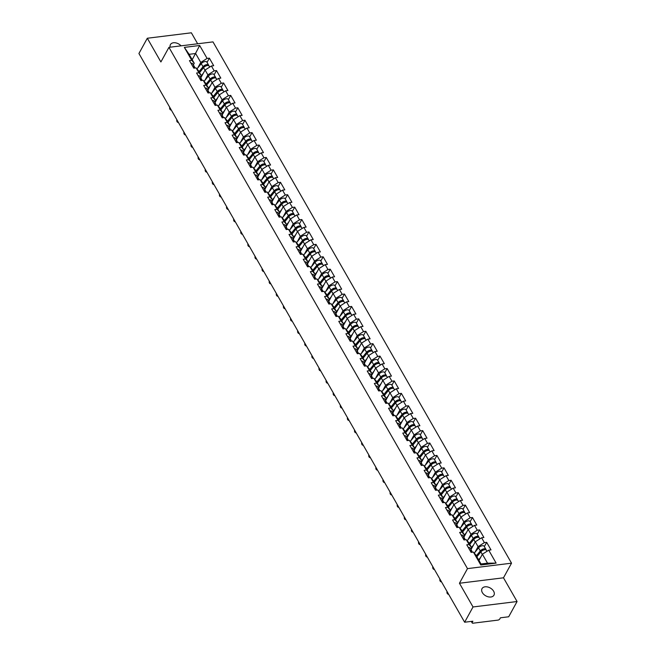 <?xml version="1.0" encoding="UTF-8"?>
<svg xmlns="http://www.w3.org/2000/svg" width="656" height="656" viewBox="0 0 656 656"><rect width="100%" height="100%" fill="white"/><g stroke="black" fill="none" stroke-linecap="round" stroke-linejoin="round"><path stroke-width="0.98" d="M493.624 591.212A6.806 4.518 -151.2 0 1 493.943 595.189A6.806 4.518 -151.2 0 1 488.384 596.853A6.806 4.518 -151.2 0 1 482.349 592.606A6.806 4.518 -151.2 0 1 482.021 588.629A6.806 4.518 -151.2 0 1 487.58 586.964A6.806 4.518 -151.2 0 1 493.624 591.212M197.653 43.788L191.363 32.8L147.313 38.245L138.924 53.505L464.637 622.224L473.025 606.964L517.076 601.519L503.488 577.805L511.532 563.176L212.987 41.886L168.945 47.339L467.482 568.621L511.532 563.176M517.076 601.519L508.687 616.779L500.446 617.796L499.831 618.911A1.591 0.804 150.2 0 1 497.937 620.117L473.009 623.2A1.591 0.804 150.2 0 1 472.197 622.946L471.311 621.396M192.216 59.721L199.678 45.494L184.352 47.388L191.757 60.319L189.461 60.606L193.799 68.167L196.087 67.88L198.571 70.823L201.359 75.678L200.465 77.293M199.678 45.494L207.083 58.425L209.371 58.146L207.034 62.402M200.785 77.851L205.09 70.012L211.412 65.985L213.7 65.707L209.371 58.146M211.412 65.985L214.192 70.84L216.488 70.561L214.143 74.817M207.895 90.266L212.208 82.435L218.522 78.4L220.818 78.121L216.488 70.561M218.522 78.4L221.302 83.255L223.598 82.976L221.252 87.232M215.012 102.68L219.317 94.849L225.631 90.815L227.927 90.536L223.598 82.976M225.631 90.815L228.411 95.669L230.707 95.391L228.362 99.646M222.122 115.095L226.427 107.264L232.749 103.238L235.037 102.951L230.707 95.391M232.749 103.238L235.529 108.092L237.816 107.805L235.479 112.061M229.231 127.51L233.536 119.679L239.858 115.653L242.146 115.366L237.816 107.805M239.858 115.653L242.638 120.507L244.926 120.22L242.589 124.476M236.34 139.925L240.645 132.094L246.968 128.068L249.255 127.781L244.926 120.22M246.968 128.068L249.747 132.922L252.035 132.635L249.698 136.891M243.45 152.34L247.755 144.509L254.077 140.482L256.365 140.195L252.035 132.635M254.077 140.482L256.857 145.337L259.145 145.05L256.808 149.306M250.559 164.754L254.864 156.923L261.186 152.897L263.474 152.61L259.145 145.05M261.186 152.897L263.966 157.752L266.254 157.465L263.917 161.72M257.669 177.169L261.974 169.338L268.296 165.312L270.584 165.025L266.254 157.465M268.296 165.312L271.076 170.166L273.363 169.879L271.026 174.135M264.778 189.584L269.091 181.753L275.405 177.727L277.701 177.44L273.363 169.879M275.405 177.727L278.185 182.581L280.481 182.294L278.136 186.558M271.887 201.999L276.201 194.168L282.515 190.142L284.811 189.863L280.481 182.294M282.515 190.142L285.294 194.996L287.59 194.717L285.245 198.973M279.005 214.414L283.31 206.583L289.624 202.556L291.92 202.278L287.59 194.717M289.624 202.556L292.412 207.411L294.7 207.132L292.355 211.388M286.114 226.828L290.419 218.997L296.742 214.971L299.029 214.692L294.7 207.132M296.742 214.971L299.521 219.826L301.809 219.547L299.472 223.803M293.224 239.251L297.529 231.412L303.851 227.386L306.139 227.107L301.809 219.547M303.851 227.386L306.631 232.24L308.919 231.962L306.582 236.217M300.333 251.666L304.638 243.827L310.96 239.801L313.248 239.522L308.919 231.962M310.96 239.801L313.74 244.655L316.028 244.376L313.691 248.632M307.443 264.081L311.748 256.25L318.07 252.216L320.358 251.937L316.028 244.376M318.07 252.216L320.85 257.07L323.137 256.791L320.8 261.047M314.552 276.496L318.857 268.665L325.179 264.63L327.467 264.352L323.137 256.791M325.179 264.63L327.959 269.493L330.247 269.206L327.91 273.462M321.661 288.911L325.966 281.08L332.289 277.053L334.576 276.766L330.247 269.206M332.289 277.053L335.068 281.908L337.364 281.621L335.019 285.877M328.771 301.325L333.084 293.494L339.398 289.468L341.694 289.181L337.364 281.621M339.398 289.468L342.178 294.323L344.474 294.036L342.129 298.291M335.888 313.74L340.193 305.909L346.507 301.883L348.803 301.596L344.474 294.036M346.507 301.883L349.287 306.737L351.583 306.45L349.238 310.706M342.998 326.155L347.303 318.324L353.625 314.298L355.913 314.011L351.583 306.45M353.625 314.298L356.405 319.152L358.693 318.865L356.356 323.121M350.107 338.57L354.412 330.739L360.734 326.713L363.022 326.426L358.693 318.865M360.734 326.713L363.514 331.567L365.802 331.28L363.465 335.536M357.217 350.985L361.522 343.154L367.844 339.127L370.132 338.84L365.802 331.28M367.844 339.127L370.624 343.982L372.911 343.695L370.574 347.951M364.326 363.399L368.631 355.568L374.953 351.542L377.241 351.255L372.911 343.695M374.953 351.542L377.733 356.397L380.021 356.118L377.684 360.374M371.435 375.814L375.74 367.983L382.063 363.957L384.35 363.678L380.021 356.118M382.063 363.957L384.842 368.811L387.13 368.533L384.793 372.788M378.545 388.229L382.85 380.398L389.172 376.372L391.46 376.093L387.13 368.533M389.172 376.372L391.952 381.226L394.24 380.947L391.903 385.203M385.654 400.652L389.967 392.813L396.281 388.787L398.577 388.508L394.24 380.947M396.281 388.787L399.061 393.641L401.357 393.362L399.012 397.618M392.764 413.067L397.077 405.228L403.391 401.201L405.687 400.923L401.357 393.362M403.391 401.201L406.171 406.056L408.467 405.777L406.121 410.033M399.881 425.482L404.186 417.651L410.5 413.616L412.796 413.337L408.467 405.777M410.5 413.616L413.288 418.471L415.576 418.192L413.231 422.448M406.991 437.896L411.296 430.065L417.618 426.031L419.906 425.752L415.576 418.192M417.618 426.031L420.398 430.885L422.685 430.607L420.348 434.862M414.1 450.311L418.405 442.48L424.727 438.454L427.015 438.167L422.685 430.607M424.727 438.454L427.507 443.308L429.795 443.021L427.458 447.277M421.209 462.726L425.514 454.895L431.837 450.869L434.124 450.582L429.795 443.021M431.837 450.869L434.616 455.723L436.904 455.436L434.567 459.692M428.319 475.141L432.624 467.31L438.946 463.284L441.234 462.997L436.904 455.436M438.946 463.284L441.726 468.138L444.014 467.851L441.677 472.107M435.428 487.556L439.733 479.725L446.055 475.698L448.343 475.411L444.014 467.851M446.055 475.698L448.835 480.553L451.123 480.266L448.786 484.522M442.538 499.97L446.843 492.139L453.165 488.113L455.453 487.826L451.123 480.266M453.165 488.113L455.945 492.968L458.241 492.681L455.895 496.936M449.647 512.385L453.96 504.554L460.274 500.528L462.57 500.241L458.241 492.681M460.274 500.528L463.054 505.382L465.35 505.095L463.005 509.351M456.765 524.8L461.07 516.969L467.384 512.943L469.68 512.656L465.35 505.095M467.384 512.943L470.163 517.797L472.459 517.51L470.114 521.766M463.874 537.215L468.179 529.384L474.501 525.358L476.789 525.071L472.459 517.51M474.501 525.358L477.281 530.212L479.569 529.933L477.232 534.189M470.983 549.63L475.288 541.799L481.611 537.772L483.898 537.494L479.569 529.933M481.611 537.772L484.39 542.627L486.678 542.348L484.341 546.604M478.978 560.437L482.398 554.213L488.72 550.187L491.008 549.908L486.678 542.348M488.72 550.187L496.125 563.119L480.799 565.013L473.386 552.081L475.879 555.025L481.004 563.98L487.523 563.168L482.398 554.213M196.087 67.88L198.866 72.734L196.579 73.021L200.908 80.581L203.196 80.303L205.976 85.157L203.688 85.436L208.018 92.996L210.305 92.717L213.085 97.572L210.797 97.851L215.127 105.411L217.415 105.132L220.195 109.987L217.907 110.265L222.236 117.826L224.524 117.547L227.304 122.401L225.016 122.68L229.346 130.241L231.634 129.962L234.422 134.816L232.126 135.095L236.455 142.655L238.751 142.377L241.531 147.231L239.235 147.51L243.565 155.078L245.861 154.791L248.64 159.646L246.344 159.933L250.674 167.493L252.97 167.206L255.75 172.061L253.462 172.348L257.792 179.908L260.079 179.621L262.859 184.475L260.571 184.762L264.901 192.323L267.189 192.036L269.969 196.89L267.681 197.177L272.01 204.738L274.298 204.451L277.078 209.305L274.79 209.592L279.12 217.152L281.408 216.865L284.187 221.72L281.9 222.007L286.229 229.567L288.517 229.28L291.297 234.135L289.009 234.422L293.339 241.982L295.635 241.695L298.414 246.558L296.118 246.836L300.448 254.397L302.744 254.118L305.524 258.972L303.228 259.251L307.557 266.812L309.853 266.533L312.633 271.387L310.337 271.666L314.675 279.226L316.963 278.948L319.743 283.802L317.455 284.081L321.784 291.641L324.072 291.362L326.852 296.217L324.564 296.496L328.894 304.056L331.182 303.777L333.961 308.632L331.674 308.91L336.003 316.471L338.291 316.192L341.071 321.046L338.783 321.333L343.113 328.894L345.4 328.607L348.18 333.461L345.892 333.748L350.222 341.309L352.51 341.022L355.298 345.876L353.002 346.163L357.331 353.723L359.627 353.436L362.407 358.291L360.111 358.578L364.441 366.138L366.737 365.851L369.517 370.706L367.221 370.993L371.55 378.553L373.846 378.266L376.626 383.12L374.338 383.407L378.668 390.968L380.956 390.681L383.735 395.535L381.448 395.822L385.777 403.383L388.065 403.096L390.845 407.95L388.557 408.237L392.887 415.797L395.174 415.519L397.954 420.373L395.666 420.652L399.996 428.212L402.284 427.933L405.064 432.788L402.776 433.067L407.105 440.627L409.393 440.348L412.173 445.203L409.885 445.481L414.215 453.042L416.511 452.763L419.291 457.617L416.995 457.896L421.324 465.457L423.62 465.178L426.4 470.032L424.104 470.311L428.434 477.871L430.73 477.593L433.509 482.447L431.222 482.726L435.551 490.286L437.839 490.007L440.619 494.862L438.331 495.149L442.661 502.709L444.948 502.422L447.728 507.277L445.44 507.564L449.77 515.124L452.058 514.837L454.838 519.691L452.55 519.978L456.879 527.539L459.167 527.252L461.947 532.106L459.659 532.393L463.989 539.954L466.277 539.667L469.056 544.521L466.769 544.808L471.098 552.368L473.386 552.081M204.787 80.491L207.878 74.874L205.09 70.012M207.878 74.874L214.192 70.84M198.866 72.734L201.359 75.678M211.896 92.906L214.988 87.289L212.208 82.435M203.196 80.303L205.689 83.238L208.469 88.093L207.575 89.708M214.988 87.289L221.302 83.255M205.976 85.157L208.469 88.093M219.006 105.321L222.097 99.704L219.317 94.849M210.305 92.717L212.798 95.653L215.578 100.507L214.692 102.123M222.097 99.704L228.411 95.669M213.085 97.572L215.578 100.507M226.115 117.736L229.206 112.119L226.427 107.264M217.415 105.132L219.908 108.068L222.687 112.922L221.802 114.538M229.206 112.119L235.529 108.092M220.195 109.987L222.687 112.922M233.224 130.15L236.316 124.533L233.536 119.679M224.524 117.547L227.017 120.483L229.797 125.337L228.911 126.952M236.316 124.533L242.638 120.507M227.304 122.401L229.797 125.337M240.334 142.565L243.425 136.948L240.645 132.094M231.634 129.962L234.126 132.897L236.906 137.752L236.021 139.367M243.425 136.948L249.747 132.922M234.422 134.816L236.906 137.752M247.443 154.98L250.535 149.363L247.755 144.509M238.751 142.377L241.236 145.312L244.016 150.167L243.13 151.782M250.535 149.363L256.857 145.337M241.531 147.231L244.016 150.167M254.553 167.395L257.644 161.778L254.864 156.923M245.861 154.791L248.345 157.727L251.125 162.581L250.239 164.197M257.644 161.778L263.966 157.752M248.64 159.646L251.125 162.581L253.159 160.023M261.67 179.818L264.753 174.193L261.974 169.338M252.97 167.206L255.455 170.142L258.234 174.996L257.349 176.612M264.753 174.193L271.076 170.166M255.75 172.061L258.234 174.996M268.78 192.233L271.871 186.607L269.091 181.753M260.079 179.621L262.572 182.557L265.352 187.411L264.458 189.026M271.871 186.607L278.185 182.581M262.859 184.475L265.352 187.411M275.889 204.647L278.98 199.022L276.201 194.168M267.189 192.036L269.682 194.98L272.461 199.834L271.576 201.441M278.98 199.022L285.294 194.996M269.969 196.89L272.461 199.834M282.998 217.062L286.09 211.437L283.31 206.583M274.298 204.451L276.791 207.394L279.571 212.249L278.685 213.856M286.09 211.437L292.412 207.411M277.078 209.305L279.571 212.249M290.108 229.477L293.199 223.852L290.419 218.997M281.408 216.865L283.9 219.809L286.68 224.664L285.795 226.271M293.199 223.852L299.521 219.826M284.187 221.72L286.68 224.664M297.217 241.892L300.309 236.267L297.529 231.412M288.517 229.28L291.01 232.224L293.79 237.078L292.904 238.694M300.309 236.267L306.631 232.24M291.297 234.135L293.79 237.078M304.327 254.307L307.418 248.69L304.638 243.827M295.635 241.695L298.119 244.639L300.899 249.493L300.013 251.109M307.418 248.69L313.74 244.655M298.414 246.558L300.899 249.493M311.436 266.721L314.527 261.104L311.748 256.25M302.744 254.118L305.229 257.054L308.008 261.908L307.123 263.523M314.527 261.104L320.85 257.07M305.524 258.972L308.008 261.908M318.554 279.136L321.637 273.519L318.857 268.665M309.853 266.533L312.338 269.468L315.118 274.323L314.232 275.938M321.637 273.519L327.959 269.493M312.633 271.387L315.118 274.323M325.663 291.551L328.754 285.934L325.966 281.08M316.963 278.948L319.447 281.883L322.235 286.738L321.342 288.353M328.754 285.934L335.068 281.908M319.743 283.802L322.235 286.738M332.772 303.966L335.864 298.349L333.084 293.494M324.072 291.362L326.565 294.298L329.345 299.152L328.451 300.768M335.864 298.349L342.178 294.323M326.852 296.217L329.345 299.152M339.882 316.381L342.973 310.764L340.193 305.909M331.182 303.777L333.674 306.713L336.454 311.567L335.569 313.183M342.973 310.764L349.287 306.737M333.961 308.632L336.454 311.567M346.991 328.795L350.083 323.178L347.303 318.324M338.291 316.192L340.784 319.128L343.564 323.982L342.678 325.597M350.083 323.178L356.405 319.152M341.071 321.046L343.564 323.982M354.101 341.21L357.192 335.593L354.412 330.739M345.4 328.607L347.893 331.542L350.673 336.397L349.787 338.012M357.192 335.593L363.514 331.567M348.18 333.461L350.673 336.397M361.21 353.633L364.301 348.008L361.522 343.154M352.51 341.022L355.003 343.957L357.782 348.812L356.897 350.427M364.301 348.008L370.624 343.982M355.298 345.876L357.782 348.812M368.319 366.048L371.411 360.423L368.631 355.568M359.627 353.436L362.112 356.372L364.892 361.235L364.006 362.842M371.411 360.423L377.733 356.397M362.407 358.291L364.892 361.235M375.429 378.463L378.52 372.838L375.74 367.983M366.737 365.851L369.221 368.795L372.001 373.649L371.116 375.257M378.52 372.838L384.842 368.811M369.517 370.706L372.001 373.649L374.035 371.083M382.546 390.878L385.63 385.252L382.85 380.398M373.846 378.266L376.331 381.21L379.111 386.064L378.225 387.671M385.63 385.252L391.952 381.226M376.626 383.12L379.111 386.064M389.656 403.292L392.747 397.667L389.967 392.813M380.956 390.681L383.448 393.625L386.228 398.479L385.334 400.094M392.747 397.667L399.061 393.641M383.735 395.535L386.228 398.479M396.765 415.707L399.857 410.082L397.077 405.228M388.065 403.096L390.558 406.039L393.338 410.894L392.452 412.509M399.857 410.082L406.171 406.056M390.845 407.95L393.338 410.894M403.875 428.122L406.966 422.505L404.186 417.651M395.174 415.519L397.667 418.454L400.447 423.309L399.561 424.924M406.966 422.505L413.288 418.471M397.954 420.373L400.447 423.309M410.984 440.537L414.075 434.92L411.296 430.065M402.284 427.933L404.777 430.869L407.556 435.723L406.671 437.339M414.075 434.92L420.398 430.885M405.064 432.788L407.556 435.723L409.59 433.165M418.093 452.952L421.185 447.335L418.405 442.48M409.393 440.348L411.886 443.284L414.666 448.138L413.78 449.754M421.185 447.335L427.507 443.308M412.173 445.203L414.666 448.138M425.203 465.366L428.294 459.749L425.514 454.895M416.511 452.763L418.995 455.699L421.775 460.553L420.89 462.168M428.294 459.749L434.616 455.723M419.291 457.617L421.775 460.553M432.312 477.781L435.404 472.164L432.624 467.31M423.62 465.178L426.105 468.113L428.885 472.968L427.999 474.583M435.404 472.164L441.726 468.138M426.4 470.032L428.885 472.968M439.43 490.196L442.513 484.579L439.733 479.725M430.73 477.593L433.214 480.528L435.994 485.383L435.108 486.998M442.513 484.579L448.835 480.553M433.509 482.447L435.994 485.383M446.539 502.611L449.631 496.994L446.843 492.139M437.839 490.007L440.324 492.943L443.112 497.797L442.218 499.413M449.631 496.994L455.945 492.968M440.619 494.862L443.112 497.797M453.649 515.034L456.74 509.409L453.96 504.554M444.948 502.422L447.441 505.358L450.221 510.212L449.327 511.828M456.74 509.409L463.054 505.382M447.728 507.277L450.221 510.212M460.758 527.449L463.849 521.823L461.07 516.969M452.058 514.837L454.551 517.773L457.33 522.627L456.445 524.242M463.849 521.823L470.163 517.797M454.838 519.691L457.33 522.627M467.867 539.863L470.959 534.238L468.179 529.384M459.167 527.252L461.66 530.187L464.44 535.05L463.554 536.657M470.959 534.238L477.281 530.212M461.947 532.106L464.44 535.05M474.977 552.278L478.068 546.653L475.288 541.799M466.277 539.667L468.769 542.61L471.549 547.465L470.664 549.072M478.068 546.653L484.39 542.627M469.056 544.521L471.549 547.465M471.705 621.347L472.263 622.323L472.878 621.207L464.637 622.224M472.263 622.323A1.591 0.804 150.2 0 0 472.197 622.946M487.523 563.168L496.125 563.119M480.799 565.013L481.004 563.98M147.313 38.245L160.9 61.959L168.945 47.339M503.488 577.805L459.446 583.25L473.025 606.964M459.446 583.25L467.482 568.621M197.677 68.076L200.761 62.451L195.636 53.505L189.117 54.309L194.242 63.263L193.356 64.878M200.761 62.451L207.083 58.425M191.757 60.319L194.242 63.263M184.352 47.388L189.117 54.309M170.191 47.183A6.806 4.518 -151.2 0 1 170.437 44.583A6.806 4.518 -151.2 0 1 181.064 45.838M447.031 591.482A2.394 1.861 -73.1 0 0 448.146 594.205A2.394 1.861 -73.1 0 0 448.63 594.262M470.598 551.491A3.51 1.771 -29.8 0 1 472.361 552.049L472.451 552.196M470.049 550.532A3.51 1.771 -29.8 0 1 471.82 551.089A3.51 1.771 -29.8 0 1 471.943 551.655M468.294 547.473A3.51 1.771 -29.8 0 1 470.065 548.031L471.82 551.089M480.709 551.745L480.159 552.754M486.039 549.908A3.51 1.771 150.2 0 0 485.916 549.351A3.51 1.771 150.2 0 0 483.423 548.941A3.51 1.771 150.2 0 0 480.315 550.925L476.338 555.829M485.916 549.351L484.161 546.284A3.51 1.771 150.2 0 0 481.668 545.874A3.51 1.771 150.2 0 0 478.56 547.858L474.28 553.131M476.773 556.591L481.324 550.991A2.124 1.074 -29.8 0 1 484.431 549.785M487.014 551.278L486.457 550.302A3.51 1.771 150.2 0 0 483.972 549.892A3.51 1.771 150.2 0 0 480.864 551.885L476.887 556.78M480.692 557.313L478.642 559.847M439.922 579.068A2.394 1.861 -73.1 0 0 441.037 581.79A2.394 1.861 -73.1 0 0 441.513 581.847M463.489 539.076A3.51 1.771 -29.8 0 1 465.252 539.634L465.342 539.781M462.939 538.117A3.51 1.771 -29.8 0 1 464.71 538.674A3.51 1.771 -29.8 0 1 464.833 539.24M461.184 535.058A3.51 1.771 -29.8 0 1 462.956 535.616L464.71 538.674M432.812 566.653A2.394 1.861 -73.1 0 0 433.928 569.375A2.394 1.861 -73.1 0 0 434.403 569.433M456.379 526.661A3.51 1.771 -29.8 0 1 458.142 527.219L458.232 527.367M455.83 525.702A3.51 1.771 -29.8 0 1 457.593 526.26A3.51 1.771 -29.8 0 1 457.716 526.825M454.075 522.643A3.51 1.771 -29.8 0 1 455.838 523.193L457.593 526.26M425.703 554.238A2.394 1.861 -73.1 0 0 426.818 556.96A2.394 1.861 -73.1 0 0 427.294 557.018M449.262 514.247A3.51 1.771 -29.8 0 1 451.033 514.796L451.123 514.952M448.72 513.287A3.51 1.771 -29.8 0 1 450.483 513.845A3.51 1.771 -29.8 0 1 450.606 514.411M446.966 510.22A3.51 1.771 -29.8 0 1 448.729 510.778L450.483 513.845M418.594 541.815A2.394 1.861 -73.1 0 0 419.709 544.537A2.394 1.861 -73.1 0 0 420.184 544.603M442.152 501.832A3.51 1.771 -29.8 0 1 443.923 502.381L444.014 502.537M441.611 500.872A3.51 1.771 -29.8 0 1 443.374 501.43A3.51 1.771 -29.8 0 1 443.497 501.996M439.856 497.806A3.51 1.771 -29.8 0 1 441.619 498.363L443.374 501.43M411.476 529.4A2.394 1.861 -73.1 0 0 412.599 532.123A2.394 1.861 -73.1 0 0 413.075 532.188M435.043 489.409A3.51 1.771 -29.8 0 1 436.814 489.966L436.896 490.122M434.502 488.458A3.51 1.771 -29.8 0 1 436.265 489.015A3.51 1.771 -29.8 0 1 436.388 489.581M432.747 485.391A3.51 1.771 -29.8 0 1 434.51 485.948L436.265 489.015M473.599 539.33L473.042 540.339M478.921 537.494A3.51 1.771 150.2 0 0 478.798 536.936A3.51 1.771 150.2 0 0 476.313 536.526A3.51 1.771 150.2 0 0 473.206 538.51L469.229 543.406M478.798 536.936L477.043 533.869A3.51 1.771 150.2 0 0 474.559 533.459A3.51 1.771 150.2 0 0 471.451 535.444L467.17 540.716M469.663 544.177L474.214 538.576A2.124 1.074 -29.8 0 1 477.322 537.371M479.905 538.855L479.347 537.887A3.51 1.771 150.2 0 0 476.863 537.477A3.51 1.771 150.2 0 0 473.755 539.462L469.778 544.365M473.583 544.898L471.533 547.432M470.901 549.498L471.369 548.933M466.49 526.916L465.932 527.924M471.812 525.079A3.51 1.771 150.2 0 0 471.689 524.521A3.51 1.771 150.2 0 0 469.204 524.111A3.51 1.771 150.2 0 0 466.096 526.096L462.119 530.991M471.689 524.521L469.934 521.454A3.51 1.771 150.2 0 0 467.449 521.044A3.51 1.771 150.2 0 0 464.341 523.029L460.061 528.301M462.554 531.754L467.105 526.161A2.124 1.074 -29.8 0 1 470.213 524.956M472.796 526.44L472.238 525.472A3.51 1.771 150.2 0 0 469.753 525.062A3.51 1.771 150.2 0 0 466.646 527.047L462.669 531.95M466.473 532.483L464.423 535.017M463.792 537.084L464.259 536.518M459.38 514.501L458.823 515.509M464.702 512.664A3.51 1.771 150.2 0 0 464.579 512.098A3.51 1.771 150.2 0 0 462.095 511.688A3.51 1.771 150.2 0 0 458.987 513.681L455.01 518.576M464.579 512.098L462.824 509.04A3.51 1.771 150.2 0 0 460.34 508.63A3.51 1.771 150.2 0 0 457.232 510.614L452.952 515.887M455.444 519.339L459.987 513.746A2.124 1.074 -29.8 0 1 463.103 512.541M465.686 514.025L465.129 513.058A3.51 1.771 150.2 0 0 462.644 512.648A3.51 1.771 150.2 0 0 459.536 514.632L455.551 519.536M459.364 520.069L457.306 522.594M456.683 524.669L457.15 524.103M452.271 502.078L451.713 503.095M457.593 500.249A3.51 1.771 150.2 0 0 457.47 499.683A3.51 1.771 150.2 0 0 454.985 499.273A3.51 1.771 150.2 0 0 451.877 501.266L447.9 506.161M457.47 499.683L455.715 496.625A3.51 1.771 150.2 0 0 453.23 496.215A3.51 1.771 150.2 0 0 450.123 498.199L445.842 503.472M448.335 506.924L452.878 501.332A2.124 1.074 -29.8 0 1 455.994 500.126M458.577 501.61L458.019 500.643A3.51 1.771 150.2 0 0 455.535 500.233A3.51 1.771 150.2 0 0 452.427 502.217L448.442 507.121M452.255 507.654L450.196 510.179M449.573 512.254L450.041 511.68M445.162 489.663L444.604 490.68M450.483 487.834A3.51 1.771 150.2 0 0 450.36 487.269A3.51 1.771 150.2 0 0 447.876 486.859A3.51 1.771 150.2 0 0 444.768 488.851L440.791 493.747M450.36 487.269L448.606 484.21A3.51 1.771 150.2 0 0 446.121 483.8A3.51 1.771 150.2 0 0 443.013 485.784L438.725 491.057M441.226 494.509L445.768 488.917A2.124 1.074 -29.8 0 1 448.876 487.711M451.459 489.196L450.91 488.228A3.51 1.771 150.2 0 0 448.425 487.818A3.51 1.771 150.2 0 0 445.317 489.802L441.332 494.706M445.145 495.239L443.087 497.765M442.464 499.839L442.923 499.265M404.367 516.985A2.394 1.861 -73.1 0 0 405.482 519.708A2.394 1.861 -73.1 0 0 405.966 519.773M427.933 476.994A3.51 1.771 -29.8 0 1 429.705 477.552L429.787 477.707M427.384 476.043A3.51 1.771 -29.8 0 1 429.155 476.6A3.51 1.771 -29.8 0 1 429.278 477.166M425.629 472.976A3.51 1.771 -29.8 0 1 427.4 473.534L429.155 476.6M438.052 477.248L437.495 478.265M443.374 475.42A3.51 1.771 150.2 0 0 443.251 474.854A3.51 1.771 150.2 0 0 440.766 474.444A3.51 1.771 150.2 0 0 437.659 476.436L433.673 481.332M443.251 474.854L441.496 471.795A3.51 1.771 150.2 0 0 439.012 471.385A3.51 1.771 150.2 0 0 435.904 473.37L431.615 478.642M434.116 482.094L438.659 476.502A2.124 1.074 -29.8 0 1 441.767 475.297M444.35 476.781L443.8 475.813A3.51 1.771 150.2 0 0 441.308 475.403A3.51 1.771 150.2 0 0 438.2 477.388L434.223 482.291M438.028 482.824L435.978 485.35M435.354 487.424L435.814 486.85M397.257 504.571A2.394 1.861 -73.1 0 0 398.372 507.293A2.394 1.861 -73.1 0 0 398.856 507.359M420.824 464.579A3.51 1.771 -29.8 0 1 422.595 465.137L422.677 465.293M420.275 463.628A3.51 1.771 -29.8 0 1 422.046 464.186A3.51 1.771 -29.8 0 1 422.169 464.743M418.52 460.561A3.51 1.771 -29.8 0 1 420.291 461.119L422.046 464.186M430.943 464.833L430.385 465.85M436.265 463.005A3.51 1.771 150.2 0 0 436.142 462.439A3.51 1.771 150.2 0 0 433.657 462.029A3.51 1.771 150.2 0 0 430.549 464.022L426.564 468.917M436.142 462.439L434.387 459.38A3.51 1.771 150.2 0 0 431.902 458.97A3.51 1.771 150.2 0 0 428.794 460.955L424.506 466.227M427.007 469.68L431.55 464.087A2.124 1.074 -29.8 0 1 434.657 462.882M437.24 464.366L436.683 463.398A3.51 1.771 150.2 0 0 434.198 462.988A3.51 1.771 150.2 0 0 431.09 464.973L427.113 469.868M430.918 470.409L428.868 472.935M428.245 475.01L428.704 474.436M390.148 492.156A2.394 1.861 -73.1 0 0 391.263 494.878A2.394 1.861 -73.1 0 0 391.747 494.944M413.715 452.164A3.51 1.771 -29.8 0 1 415.478 452.722L415.568 452.878M413.165 451.213A3.51 1.771 -29.8 0 1 414.936 451.771A3.51 1.771 -29.8 0 1 415.059 452.328M411.41 448.146A3.51 1.771 -29.8 0 1 413.182 448.704L414.936 451.771M423.825 452.419L423.276 453.435M429.155 450.59A3.51 1.771 150.2 0 0 429.032 450.024A3.51 1.771 150.2 0 0 426.539 449.614A3.51 1.771 150.2 0 0 423.432 451.599L419.455 456.502M429.032 450.024L427.277 446.957A3.51 1.771 150.2 0 0 424.785 446.547A3.51 1.771 150.2 0 0 421.677 448.54L417.396 453.813M419.897 457.265L424.44 451.664A2.124 1.074 -29.8 0 1 427.548 450.467M430.131 451.951L429.573 450.984A3.51 1.771 150.2 0 0 427.089 450.574A3.51 1.771 150.2 0 0 423.981 452.558L420.004 457.453M423.809 457.995L421.759 460.52M421.136 462.595L421.595 462.021M383.038 479.741A2.394 1.861 -73.1 0 0 384.154 482.463A2.394 1.861 -73.1 0 0 384.637 482.529M406.605 439.75A3.51 1.771 -29.8 0 1 408.368 440.307L408.458 440.463M406.056 438.798A3.51 1.771 -29.8 0 1 407.827 439.356A3.51 1.771 -29.8 0 1 407.95 439.914M404.301 435.732A3.51 1.771 -29.8 0 1 406.072 436.289L407.827 439.356M416.716 440.004L416.158 441.012M422.046 438.175A3.51 1.771 150.2 0 0 421.915 437.609A3.51 1.771 150.2 0 0 419.43 437.199A3.51 1.771 150.2 0 0 416.322 439.184L412.345 444.087M421.915 437.609L420.16 434.543A3.51 1.771 150.2 0 0 417.675 434.133A3.51 1.771 150.2 0 0 414.567 436.125L410.287 441.398M412.78 444.85L417.331 439.249A2.124 1.074 -29.8 0 1 420.439 438.044M423.022 439.536L422.464 438.569A3.51 1.771 150.2 0 0 419.979 438.151A3.51 1.771 150.2 0 0 416.872 440.143L412.895 445.039M416.699 445.58L414.649 448.105M414.026 450.18L414.485 449.606M375.929 467.326A2.394 1.861 -73.1 0 0 377.044 470.049A2.394 1.861 -73.1 0 0 377.52 470.114M399.496 427.335A3.51 1.771 -29.8 0 1 401.259 427.892L401.349 428.048M398.946 426.384A3.51 1.771 -29.8 0 1 400.709 426.941A3.51 1.771 -29.8 0 1 400.841 427.499M397.192 423.317A3.51 1.771 -29.8 0 1 398.955 423.874L400.709 426.941M409.606 427.589L409.049 428.598M414.928 425.76A3.51 1.771 150.2 0 0 414.805 425.195A3.51 1.771 150.2 0 0 412.321 424.785A3.51 1.771 150.2 0 0 409.213 426.769L405.236 431.673M414.805 425.195L413.05 422.128A3.51 1.771 150.2 0 0 410.566 421.718A3.51 1.771 150.2 0 0 407.458 423.71L403.178 428.983M405.67 432.435L410.221 426.835A2.124 1.074 -29.8 0 1 413.329 425.629M415.912 427.122L415.355 426.146A3.51 1.771 150.2 0 0 412.87 425.736A3.51 1.771 150.2 0 0 409.762 427.728L405.785 432.624M406.909 437.765L407.376 437.191M368.82 454.911A2.394 1.861 -73.1 0 0 369.935 457.634A2.394 1.861 -73.1 0 0 370.41 457.699M392.386 414.92A3.51 1.771 -29.8 0 1 394.149 415.478L394.24 415.633M391.837 413.969A3.51 1.771 -29.8 0 1 393.6 414.518A3.51 1.771 -29.8 0 1 393.723 415.084M390.082 410.902A3.51 1.771 -29.8 0 1 391.845 411.46L393.6 414.518M402.497 415.174L401.939 416.183M407.819 413.346A3.51 1.771 150.2 0 0 407.696 412.78A3.51 1.771 150.2 0 0 405.211 412.37A3.51 1.771 150.2 0 0 402.103 414.354L398.126 419.258M407.696 412.78L405.941 409.713A3.51 1.771 150.2 0 0 403.456 409.303A3.51 1.771 150.2 0 0 400.349 411.296L396.068 416.568M398.561 420.02L403.112 414.42A2.124 1.074 -29.8 0 1 406.22 413.214M408.803 414.707L408.245 413.731A3.51 1.771 150.2 0 0 405.761 413.321A3.51 1.771 150.2 0 0 402.653 415.314L398.676 420.209M402.481 420.75L400.431 423.276M399.799 425.342L400.267 424.776M361.71 442.497A2.394 1.861 -73.1 0 0 362.825 445.219A2.394 1.861 -73.1 0 0 363.301 445.285M385.269 402.505A3.51 1.771 -29.8 0 1 387.04 403.063L387.13 403.219M384.728 401.546A3.51 1.771 -29.8 0 1 386.491 402.103A3.51 1.771 -29.8 0 1 386.614 402.669M382.973 398.487A3.51 1.771 -29.8 0 1 384.736 399.045L386.491 402.103M395.388 402.759L394.83 403.768M400.709 400.931A3.51 1.771 150.2 0 0 400.586 400.365A3.51 1.771 150.2 0 0 398.102 399.955A3.51 1.771 150.2 0 0 394.994 401.939L391.017 406.843M400.586 400.365L398.832 397.298A3.51 1.771 150.2 0 0 396.347 396.888A3.51 1.771 150.2 0 0 393.239 398.881L388.959 404.153M391.452 407.606L395.994 402.005A2.124 1.074 -29.8 0 1 399.11 400.8M401.693 402.292L401.136 401.316A3.51 1.771 150.2 0 0 398.651 400.906A3.51 1.771 150.2 0 0 395.543 402.899L391.558 407.794M395.371 408.335L393.313 410.861M392.69 412.927L393.157 412.362M354.601 430.082A2.394 1.861 -73.1 0 0 355.716 432.804A2.394 1.861 -73.1 0 0 356.192 432.862M378.159 390.09A3.51 1.771 -29.8 0 1 379.931 390.648L380.021 390.804M377.618 389.131A3.51 1.771 -29.8 0 1 379.381 389.689A3.51 1.771 -29.8 0 1 379.504 390.254M375.863 386.072A3.51 1.771 -29.8 0 1 377.626 386.63L379.381 389.689M388.278 390.345L387.721 391.353M393.6 388.508A3.51 1.771 150.2 0 0 393.477 387.95A3.51 1.771 150.2 0 0 390.992 387.54A3.51 1.771 150.2 0 0 387.885 389.525L383.908 394.428M393.477 387.95L391.722 384.883A3.51 1.771 150.2 0 0 389.238 384.473A3.51 1.771 150.2 0 0 386.13 386.458L381.849 391.739M384.342 395.191L388.885 389.59A2.124 1.074 -29.8 0 1 392.001 388.385M394.584 389.877L394.026 388.901A3.51 1.771 150.2 0 0 391.542 388.491A3.51 1.771 150.2 0 0 388.434 390.484L384.449 395.379M388.262 395.912L386.204 398.446M385.58 400.513L386.04 399.947M347.483 417.667A2.394 1.861 -73.1 0 0 348.607 420.389A2.394 1.861 -73.1 0 0 349.082 420.447M371.05 377.676A3.51 1.771 -29.8 0 1 372.821 378.233L372.903 378.381M370.501 376.716A3.51 1.771 -29.8 0 1 372.272 377.274A3.51 1.771 -29.8 0 1 372.395 377.84M368.746 373.658A3.51 1.771 -29.8 0 1 370.517 374.215L372.272 377.274M381.169 377.93L380.611 378.938M386.491 376.093A3.51 1.771 150.2 0 0 386.368 375.535A3.51 1.771 150.2 0 0 383.883 375.125A3.51 1.771 150.2 0 0 380.775 377.11L376.79 382.005M386.368 375.535L384.613 372.469A3.51 1.771 150.2 0 0 382.128 372.059A3.51 1.771 150.2 0 0 379.02 374.043L374.732 379.316M377.233 382.776L381.776 377.175A2.124 1.074 -29.8 0 1 384.883 375.97M387.466 377.462L386.917 376.487A3.51 1.771 150.2 0 0 384.424 376.077A3.51 1.771 150.2 0 0 381.316 378.061L377.339 382.965M381.152 383.498L379.094 386.031M378.471 388.098L378.93 387.532M340.374 405.252A2.394 1.861 -73.1 0 0 341.489 407.975A2.394 1.861 -73.1 0 0 341.973 408.032M363.941 365.261A3.51 1.771 -29.8 0 1 365.712 365.818L365.794 365.966M363.391 364.301A3.51 1.771 -29.8 0 1 365.162 364.859A3.51 1.771 -29.8 0 1 365.285 365.425M361.636 361.243A3.51 1.771 -29.8 0 1 363.408 361.792L365.162 364.859M374.059 365.515L373.502 366.524M379.381 363.678A3.51 1.771 150.2 0 0 379.258 363.121A3.51 1.771 150.2 0 0 376.774 362.711A3.51 1.771 150.2 0 0 373.666 364.695L369.681 369.59M379.258 363.121L377.503 360.054A3.51 1.771 150.2 0 0 375.019 359.644A3.51 1.771 150.2 0 0 371.911 361.628L367.622 366.901M370.123 370.361L374.666 364.761A2.124 1.074 -29.8 0 1 377.774 363.555M380.357 365.039L379.799 364.072A3.51 1.771 150.2 0 0 377.315 363.662A3.51 1.771 150.2 0 0 374.207 365.646L370.23 370.55M371.362 375.683L371.821 375.117M333.264 392.837A2.394 1.861 -73.1 0 0 334.38 395.56A2.394 1.861 -73.1 0 0 334.863 395.617M356.831 352.846A3.51 1.771 -29.8 0 1 358.594 353.404L358.684 353.551M356.282 351.887A3.51 1.771 -29.8 0 1 358.053 352.444A3.51 1.771 -29.8 0 1 358.176 353.01M354.527 348.828A3.51 1.771 -29.8 0 1 356.298 349.377L358.053 352.444M366.942 353.1L366.392 354.109M372.272 351.263A3.51 1.771 150.2 0 0 372.149 350.706A3.51 1.771 150.2 0 0 369.664 350.296A3.51 1.771 150.2 0 0 366.556 352.28L362.571 357.176M372.149 350.706L370.394 347.639A3.51 1.771 150.2 0 0 367.909 347.229A3.51 1.771 150.2 0 0 364.802 349.213L360.513 354.486M363.014 357.938L367.557 352.346A2.124 1.074 -29.8 0 1 370.665 351.14M373.248 352.625L372.69 351.657A3.51 1.771 150.2 0 0 370.205 351.247A3.51 1.771 150.2 0 0 367.098 353.231L363.121 358.135M366.925 358.668L364.875 361.194M364.252 363.268L364.711 362.702M326.155 380.423A2.394 1.861 -73.1 0 0 327.27 383.145A2.394 1.861 -73.1 0 0 327.754 383.202M349.722 340.431A3.51 1.771 -29.8 0 1 351.485 340.981L351.575 341.136M349.172 339.472A3.51 1.771 -29.8 0 1 350.944 340.029A3.51 1.771 -29.8 0 1 351.067 340.595M347.418 336.405A3.51 1.771 -29.8 0 1 349.189 336.963L350.944 340.029M359.832 340.685L359.283 341.694M365.162 338.849A3.51 1.771 150.2 0 0 365.039 338.283A3.51 1.771 150.2 0 0 362.547 337.873A3.51 1.771 150.2 0 0 359.439 339.865L355.462 344.761M365.039 338.283L363.285 335.224A3.51 1.771 150.2 0 0 360.792 334.814A3.51 1.771 150.2 0 0 357.684 336.799L353.404 342.071M355.896 345.523L360.447 339.931A2.124 1.074 -29.8 0 1 363.555 338.726M366.138 340.21L365.581 339.242A3.51 1.771 150.2 0 0 363.096 338.832A3.51 1.771 150.2 0 0 359.988 340.817L356.011 345.72M359.816 346.253L357.766 348.779M357.143 350.853L357.602 350.288M319.046 368A2.394 1.861 -73.1 0 0 320.161 370.722A2.394 1.861 -73.1 0 0 320.636 370.788M342.612 328.016A3.51 1.771 -29.8 0 1 344.375 328.566L344.466 328.722M342.063 327.057A3.51 1.771 -29.8 0 1 343.834 327.615A3.51 1.771 -29.8 0 1 343.957 328.18M340.308 323.99A3.51 1.771 -29.8 0 1 342.079 324.548L343.834 327.615M352.723 328.262L352.165 329.279M358.045 326.434A3.51 1.771 150.2 0 0 357.922 325.868A3.51 1.771 150.2 0 0 355.437 325.458A3.51 1.771 150.2 0 0 352.329 327.451L348.352 332.346M357.922 325.868L356.167 322.809A3.51 1.771 150.2 0 0 353.682 322.399A3.51 1.771 150.2 0 0 350.575 324.384L346.294 329.656M348.787 333.109L353.338 327.516A2.124 1.074 -29.8 0 1 356.446 326.311M359.029 327.795L358.471 326.827A3.51 1.771 150.2 0 0 355.987 326.417A3.51 1.771 150.2 0 0 352.879 328.402L348.902 333.305M352.707 333.838L350.657 336.364M350.025 338.439L350.493 337.865M311.936 355.585A2.394 1.861 -73.1 0 0 313.051 358.307A2.394 1.861 -73.1 0 0 313.527 358.373M335.503 315.593A3.51 1.771 -29.8 0 1 337.266 316.151L337.356 316.307M334.954 314.642A3.51 1.771 -29.8 0 1 336.717 315.2A3.51 1.771 -29.8 0 1 336.84 315.766M333.199 311.575A3.51 1.771 -29.8 0 1 334.962 312.133L336.717 315.2M345.614 315.848L345.056 316.864M350.935 314.019A3.51 1.771 150.2 0 0 350.812 313.453A3.51 1.771 150.2 0 0 348.328 313.043A3.51 1.771 150.2 0 0 345.22 315.036L341.243 319.931M350.812 313.453L349.058 310.395A3.51 1.771 150.2 0 0 346.573 309.985A3.51 1.771 150.2 0 0 343.465 311.969L339.185 317.242M341.678 320.694L346.229 315.101A2.124 1.074 -29.8 0 1 349.336 313.896M351.919 315.38L351.362 314.413A3.51 1.771 150.2 0 0 348.877 314.003A3.51 1.771 150.2 0 0 345.769 315.987L341.792 320.891M345.597 321.424L343.547 323.949M342.916 326.024L343.383 325.45M304.827 343.17A2.394 1.861 -73.1 0 0 305.942 345.892A2.394 1.861 -73.1 0 0 306.418 345.958M328.385 303.179A3.51 1.771 -29.8 0 1 330.157 303.736L330.247 303.892M327.844 302.227A3.51 1.771 -29.8 0 1 329.607 302.785A3.51 1.771 -29.8 0 1 329.73 303.343M326.089 299.161A3.51 1.771 -29.8 0 1 327.852 299.718L329.607 302.785M338.504 303.433L337.947 304.45M343.826 301.604A3.51 1.771 150.2 0 0 343.703 301.038A3.51 1.771 150.2 0 0 341.218 300.628A3.51 1.771 150.2 0 0 338.111 302.621L334.134 307.516M343.703 301.038L341.948 297.98A3.51 1.771 150.2 0 0 339.464 297.57A3.51 1.771 150.2 0 0 336.356 299.554L332.075 304.827M334.568 308.279L339.111 302.687A2.124 1.074 -29.8 0 1 342.227 301.481M344.81 302.965L344.252 301.998A3.51 1.771 150.2 0 0 341.768 301.588A3.51 1.771 150.2 0 0 338.66 303.572L334.675 308.476M338.488 309.009L336.43 311.534M335.806 313.609L336.274 313.035M297.717 330.755A2.394 1.861 -73.1 0 0 298.833 333.478A2.394 1.861 -73.1 0 0 299.308 333.543M321.276 290.764A3.51 1.771 -29.8 0 1 323.047 291.321L323.137 291.477M320.735 289.813A3.51 1.771 -29.8 0 1 322.498 290.37A3.51 1.771 -29.8 0 1 322.621 290.928M318.98 286.746A3.51 1.771 -29.8 0 1 320.743 287.303L322.498 290.37M331.395 291.018L330.837 292.035M336.717 289.189A3.51 1.771 150.2 0 0 336.594 288.624A3.51 1.771 150.2 0 0 334.109 288.214A3.51 1.771 150.2 0 0 331.001 290.206L327.024 295.102M336.594 288.624L334.839 285.557A3.51 1.771 150.2 0 0 332.354 285.147A3.51 1.771 150.2 0 0 329.246 287.139L324.966 292.412M327.459 295.864L332.002 290.272A2.124 1.074 -29.8 0 1 335.118 289.066M337.701 290.551L337.143 289.583A3.51 1.771 150.2 0 0 334.658 289.173A3.51 1.771 150.2 0 0 331.551 291.157L327.565 296.053M331.378 296.594L329.32 299.12M328.697 301.194L329.164 300.62M290.6 318.34A2.394 1.861 -73.1 0 0 291.723 321.063A2.394 1.861 -73.1 0 0 292.199 321.128M314.167 278.349A3.51 1.771 -29.8 0 1 315.938 278.907L316.02 279.062M313.625 277.398A3.51 1.771 -29.8 0 1 315.388 277.955A3.51 1.771 -29.8 0 1 315.511 278.513M311.871 274.331A3.51 1.771 -29.8 0 1 313.634 274.889L315.388 277.955M324.285 278.603L323.728 279.62M329.607 276.775A3.51 1.771 150.2 0 0 329.484 276.209A3.51 1.771 150.2 0 0 327 275.799A3.51 1.771 150.2 0 0 323.892 277.783L319.915 282.687M329.484 276.209L327.729 273.142A3.51 1.771 150.2 0 0 325.245 272.732A3.51 1.771 150.2 0 0 322.137 274.725L317.848 279.997M320.349 283.449L324.892 277.849A2.124 1.074 -29.8 0 1 328 276.643M330.583 278.136L330.034 277.168A3.51 1.771 150.2 0 0 327.549 276.758A3.51 1.771 150.2 0 0 324.441 278.743L320.456 283.638M324.269 284.179L322.211 286.705M321.588 288.779L322.047 288.205M283.49 305.926A2.394 1.861 -73.1 0 0 284.606 308.648A2.394 1.861 -73.1 0 0 285.089 308.714M307.057 265.934A3.51 1.771 -29.8 0 1 308.828 266.492L308.91 266.648M306.508 264.983A3.51 1.771 -29.8 0 1 308.279 265.541A3.51 1.771 -29.8 0 1 308.402 266.098M304.753 261.916A3.51 1.771 -29.8 0 1 306.524 262.474L308.279 265.541M317.176 266.188L316.618 267.197M322.498 264.36A3.51 1.771 150.2 0 0 322.375 263.794A3.51 1.771 150.2 0 0 319.89 263.384A3.51 1.771 150.2 0 0 316.782 265.368L312.797 270.272M322.375 263.794L320.62 260.727A3.51 1.771 150.2 0 0 318.135 260.317A3.51 1.771 150.2 0 0 315.028 262.31L310.739 267.582M313.24 271.035L317.783 265.434A2.124 1.074 -29.8 0 1 320.891 264.229M323.474 265.721L322.924 264.745A3.51 1.771 150.2 0 0 320.431 264.335A3.51 1.771 150.2 0 0 317.324 266.328L313.347 271.223M317.151 271.764L315.101 274.29M314.478 276.365L314.937 275.791M276.381 293.511A2.394 1.861 -73.1 0 0 277.496 296.233A2.394 1.861 -73.1 0 0 277.98 296.299M299.948 253.519A3.51 1.771 -29.8 0 1 301.719 254.077L301.801 254.233M299.398 252.568A3.51 1.771 -29.8 0 1 301.17 253.118A3.51 1.771 -29.8 0 1 301.293 253.683M297.644 249.501A3.51 1.771 -29.8 0 1 299.415 250.059L301.17 253.118M310.067 253.774L309.509 254.782M315.388 251.945A3.51 1.771 150.2 0 0 315.265 251.379A3.51 1.771 150.2 0 0 312.781 250.969A3.51 1.771 150.2 0 0 309.673 252.954L305.688 257.857M315.265 251.379L313.511 248.312A3.51 1.771 150.2 0 0 311.026 247.902A3.51 1.771 150.2 0 0 307.918 249.895L303.63 255.168M306.131 258.62L310.673 253.019A2.124 1.074 -29.8 0 1 313.781 251.814M316.364 253.306L315.807 252.33A3.51 1.771 150.2 0 0 313.322 251.92A3.51 1.771 150.2 0 0 310.214 253.913L306.237 258.808M310.042 259.35L307.992 261.875M307.369 263.942L307.828 263.376M269.272 281.096A2.394 1.861 -73.1 0 0 270.387 283.818A2.394 1.861 -73.1 0 0 270.871 283.884M292.838 241.105A3.51 1.771 -29.8 0 1 294.601 241.662L294.692 241.818M292.289 240.153A3.51 1.771 -29.8 0 1 294.06 240.703A3.51 1.771 -29.8 0 1 294.183 241.269M290.534 237.087A3.51 1.771 -29.8 0 1 292.305 237.644L294.06 240.703M302.949 241.359L302.4 242.367M308.279 239.53A3.51 1.771 150.2 0 0 308.156 238.964A3.51 1.771 150.2 0 0 305.663 238.554A3.51 1.771 150.2 0 0 302.555 240.539L298.578 245.442M308.156 238.964L306.401 235.898A3.51 1.771 150.2 0 0 303.908 235.488A3.51 1.771 150.2 0 0 300.801 237.48L296.52 242.753M299.021 246.205L303.564 240.604A2.124 1.074 -29.8 0 1 306.672 239.399M309.255 240.891L308.697 239.916A3.51 1.771 150.2 0 0 306.213 239.506A3.51 1.771 150.2 0 0 303.105 241.498L299.128 246.394M302.933 246.935L300.883 249.46M300.259 251.527L300.719 250.961M262.162 268.681A2.394 1.861 -73.1 0 0 263.277 271.404A2.394 1.861 -73.1 0 0 263.753 271.469M285.729 228.69A3.51 1.771 -29.8 0 1 287.492 229.247L287.582 229.403M285.18 227.73A3.51 1.771 -29.8 0 1 286.951 228.288A3.51 1.771 -29.8 0 1 287.074 228.854M283.425 224.672A3.51 1.771 -29.8 0 1 285.196 225.229L286.951 228.288M295.84 228.944L295.282 229.953M301.17 227.107A3.51 1.771 150.2 0 0 301.038 226.55A3.51 1.771 150.2 0 0 298.554 226.14A3.51 1.771 150.2 0 0 295.446 228.124L291.469 233.028M301.038 226.55L299.284 223.483A3.51 1.771 150.2 0 0 296.799 223.073A3.51 1.771 150.2 0 0 293.691 225.057L289.411 230.338M291.904 233.79L296.455 228.19A2.124 1.074 -29.8 0 1 299.562 226.984M302.145 228.477L301.588 227.501A3.51 1.771 150.2 0 0 299.103 227.091A3.51 1.771 150.2 0 0 295.995 229.083L292.018 233.979M295.823 234.52L293.773 237.046M293.15 239.112L293.609 238.546M255.053 256.266A2.394 1.861 -73.1 0 0 256.168 258.989A2.394 1.861 -73.1 0 0 256.644 259.046M278.62 216.275A3.51 1.771 -29.8 0 1 280.383 216.833L280.473 216.98M278.07 215.316A3.51 1.771 -29.8 0 1 279.833 215.873A3.51 1.771 -29.8 0 1 279.964 216.439M276.315 212.257A3.51 1.771 -29.8 0 1 278.078 212.815L279.833 215.873M288.73 216.529L288.173 217.538M294.052 214.692A3.51 1.771 150.2 0 0 293.929 214.135A3.51 1.771 150.2 0 0 291.444 213.725A3.51 1.771 150.2 0 0 288.337 215.709L284.36 220.613M293.929 214.135L292.174 211.068A3.51 1.771 150.2 0 0 289.69 210.658A3.51 1.771 150.2 0 0 286.582 212.642L282.301 217.923M284.794 221.375L289.345 215.775A2.124 1.074 -29.8 0 1 292.453 214.569M295.036 216.062L294.478 215.086A3.51 1.771 150.2 0 0 291.994 214.676A3.51 1.771 150.2 0 0 288.886 216.669L284.909 221.564M288.714 222.097L286.664 224.631M286.032 226.697L286.5 226.131M247.943 243.852A2.394 1.861 -73.1 0 0 249.059 246.574A2.394 1.861 -73.1 0 0 249.534 246.631M271.51 203.86A3.51 1.771 -29.8 0 1 273.273 204.418L273.363 204.565M270.961 202.901A3.51 1.771 -29.8 0 1 272.724 203.458A3.51 1.771 -29.8 0 1 272.847 204.024M269.206 199.842A3.51 1.771 -29.8 0 1 270.969 200.4L272.724 203.458M281.621 204.114L281.063 205.123M286.943 202.278A3.51 1.771 150.2 0 0 286.82 201.72A3.51 1.771 150.2 0 0 284.335 201.31A3.51 1.771 150.2 0 0 281.227 203.294L277.25 208.19M286.82 201.72L285.065 198.653A3.51 1.771 150.2 0 0 282.58 198.243A3.51 1.771 150.2 0 0 279.472 200.228L275.192 205.5M277.685 208.961L282.236 203.36A2.124 1.074 -29.8 0 1 285.344 202.155M287.927 203.639L287.369 202.671A3.51 1.771 150.2 0 0 284.884 202.261A3.51 1.771 150.2 0 0 281.777 204.246L277.8 209.149M281.604 209.682L279.554 212.216M278.923 214.282L279.39 213.717M240.834 231.437A2.394 1.861 -73.1 0 0 241.949 234.159A2.394 1.861 -73.1 0 0 242.425 234.217M264.393 191.445A3.51 1.771 -29.8 0 1 266.164 192.003L266.254 192.151M263.851 190.486A3.51 1.771 -29.8 0 1 265.614 191.044A3.51 1.771 -29.8 0 1 265.737 191.609M262.097 187.427A3.51 1.771 -29.8 0 1 263.86 187.977L265.614 191.044M274.511 191.7L273.954 192.708M279.833 189.863A3.51 1.771 150.2 0 0 279.71 189.305A3.51 1.771 150.2 0 0 277.226 188.895A3.51 1.771 150.2 0 0 274.118 190.88L270.141 195.775M279.71 189.305L277.955 186.238A3.51 1.771 150.2 0 0 275.471 185.828A3.51 1.771 150.2 0 0 272.363 187.813L268.083 193.085M270.575 196.538L275.118 190.945A2.124 1.074 -29.8 0 1 278.234 189.74M280.817 191.224L280.26 190.256A3.51 1.771 150.2 0 0 277.775 189.846A3.51 1.771 150.2 0 0 274.667 191.831L270.682 196.734M274.495 197.267L272.437 199.801M271.814 201.868L272.281 201.302M233.725 219.022A2.394 1.861 -73.1 0 0 234.84 221.744A2.394 1.861 -73.1 0 0 235.315 221.802M257.283 179.031A3.51 1.771 -29.8 0 1 259.054 179.588L259.145 179.736M256.742 178.071A3.51 1.771 -29.8 0 1 258.505 178.629A3.51 1.771 -29.8 0 1 258.628 179.195M254.987 175.004A3.51 1.771 -29.8 0 1 256.75 175.562L258.505 178.629M267.402 179.285L266.844 180.293M272.724 177.448A3.51 1.771 150.2 0 0 272.601 176.882A3.51 1.771 150.2 0 0 270.116 176.472A3.51 1.771 150.2 0 0 267.008 178.465L263.031 183.36M272.601 176.882L270.846 173.824A3.51 1.771 150.2 0 0 268.361 173.414A3.51 1.771 150.2 0 0 265.254 175.398L260.973 180.671M263.466 184.123L268.009 178.53A2.124 1.074 -29.8 0 1 271.125 177.325M273.7 178.809L273.15 177.842A3.51 1.771 150.2 0 0 270.666 177.432A3.51 1.771 150.2 0 0 267.558 179.416L263.573 184.32M267.386 184.853L265.327 187.378M264.704 189.453L265.163 188.887M226.607 206.599A2.394 1.861 -73.1 0 0 227.722 209.321A2.394 1.861 -73.1 0 0 228.206 209.387M250.174 166.616A3.51 1.771 -29.8 0 1 251.945 167.165L252.027 167.321M249.624 165.656A3.51 1.771 -29.8 0 1 251.396 166.214A3.51 1.771 -29.8 0 1 251.519 166.78M247.87 162.59A3.51 1.771 -29.8 0 1 249.641 163.147L251.396 166.214M260.293 166.862L259.735 167.879M265.614 165.033A3.51 1.771 150.2 0 0 265.491 164.467A3.51 1.771 150.2 0 0 263.007 164.057A3.51 1.771 150.2 0 0 259.899 166.05L255.914 170.945M265.491 164.467L263.737 161.409A3.51 1.771 150.2 0 0 261.252 160.999A3.51 1.771 150.2 0 0 258.144 162.983L253.856 168.256M256.357 171.708L260.899 166.116A2.124 1.074 -29.8 0 1 264.007 164.91M266.59 166.394L266.041 165.427A3.51 1.771 150.2 0 0 263.548 165.017A3.51 1.771 150.2 0 0 260.44 167.001L256.463 171.905M260.276 172.438L258.218 174.963M257.595 177.038L258.054 176.464M219.498 194.184A2.394 1.861 -73.1 0 0 220.613 196.907A2.394 1.861 -73.1 0 0 221.097 196.972M243.064 154.193A3.51 1.771 -29.8 0 1 244.836 154.75L244.918 154.906M242.515 153.242A3.51 1.771 -29.8 0 1 244.286 153.799A3.51 1.771 -29.8 0 1 244.409 154.365M240.76 150.175A3.51 1.771 -29.8 0 1 242.531 150.732L244.286 153.799M253.183 154.447L252.626 155.464M258.505 152.618A3.51 1.771 150.2 0 0 258.382 152.053A3.51 1.771 150.2 0 0 255.897 151.643A3.51 1.771 150.2 0 0 252.79 153.635L248.804 158.531M258.382 152.053L256.627 148.994A3.51 1.771 150.2 0 0 254.143 148.584A3.51 1.771 150.2 0 0 251.035 150.568L246.746 155.841M249.247 159.293L253.79 153.701A2.124 1.074 -29.8 0 1 256.898 152.495M259.481 153.98L258.923 153.012A3.51 1.771 150.2 0 0 256.439 152.602A3.51 1.771 150.2 0 0 253.331 154.586L249.354 159.49M250.485 164.623L250.945 164.049M212.388 181.769A2.394 1.861 -73.1 0 0 213.503 184.492A2.394 1.861 -73.1 0 0 213.987 184.557M235.955 141.778A3.51 1.771 -29.8 0 1 237.718 142.336L237.808 142.491M235.406 140.827A3.51 1.771 -29.8 0 1 237.177 141.384A3.51 1.771 -29.8 0 1 237.3 141.95M233.651 137.76A3.51 1.771 -29.8 0 1 235.422 138.318L237.177 141.384M246.066 142.032L245.516 143.049M251.396 140.204A3.51 1.771 150.2 0 0 251.273 139.638A3.51 1.771 150.2 0 0 248.788 139.228A3.51 1.771 150.2 0 0 245.68 141.22L241.695 146.116M251.273 139.638L249.518 136.579A3.51 1.771 150.2 0 0 247.033 136.169A3.51 1.771 150.2 0 0 243.925 138.154L239.637 143.426M242.138 146.878L246.681 141.286A2.124 1.074 -29.8 0 1 249.788 140.081M252.371 141.565L251.814 140.597A3.51 1.771 150.2 0 0 249.329 140.187A3.51 1.771 150.2 0 0 246.221 142.172L242.244 147.075M246.049 147.608L243.999 150.134M243.376 152.208L243.835 151.634M205.279 169.355A2.394 1.861 -73.1 0 0 206.394 172.077A2.394 1.861 -73.1 0 0 206.878 172.143M228.846 129.363A3.51 1.771 -29.8 0 1 230.609 129.921L230.699 130.077M228.296 128.412A3.51 1.771 -29.8 0 1 230.067 128.97A3.51 1.771 -29.8 0 1 230.19 129.527M226.541 125.345A3.51 1.771 -29.8 0 1 228.313 125.903L230.067 128.97M238.956 129.617L238.407 130.634M244.286 127.789A3.51 1.771 150.2 0 0 244.163 127.223A3.51 1.771 150.2 0 0 241.67 126.813A3.51 1.771 150.2 0 0 238.563 128.806L234.586 133.701M244.163 127.223L242.408 124.164A3.51 1.771 150.2 0 0 239.916 123.754A3.51 1.771 150.2 0 0 236.808 125.739L232.527 131.011M235.02 134.464L239.571 128.871A2.124 1.074 -29.8 0 1 242.679 127.666M245.262 129.15L244.704 128.182A3.51 1.771 150.2 0 0 242.22 127.772A3.51 1.771 150.2 0 0 239.112 129.757L235.135 134.652M238.94 135.193L236.89 137.719M236.267 139.794L236.726 139.22M198.169 156.94A2.394 1.861 -73.1 0 0 199.285 159.662A2.394 1.861 -73.1 0 0 199.76 159.728M221.736 116.948A3.51 1.771 -29.8 0 1 223.499 117.506L223.589 117.662M221.187 115.997A3.51 1.771 -29.8 0 1 222.958 116.555A3.51 1.771 -29.8 0 1 223.081 117.112M219.432 112.93A3.51 1.771 -29.8 0 1 221.203 113.488L222.958 116.555M231.847 117.203L231.289 118.219M237.169 115.374A3.51 1.771 150.2 0 0 237.046 114.808A3.51 1.771 150.2 0 0 234.561 114.398A3.51 1.771 150.2 0 0 231.453 116.383L227.476 121.286M237.046 114.808L235.291 111.741A3.51 1.771 150.2 0 0 232.806 111.331A3.51 1.771 150.2 0 0 229.698 113.324L225.418 118.597M227.911 122.049L232.462 116.448A2.124 1.074 -29.8 0 1 235.57 115.251M238.153 116.735L237.595 115.768A3.51 1.771 150.2 0 0 235.11 115.358A3.51 1.771 150.2 0 0 232.003 117.342L228.026 122.237M231.83 122.779L229.78 125.304M229.149 127.379L229.616 126.805M191.06 144.525A2.394 1.861 -73.1 0 0 192.175 147.247A2.394 1.861 -73.1 0 0 192.651 147.313M214.627 104.534A3.51 1.771 -29.8 0 1 216.39 105.091L216.48 105.247M214.077 103.582A3.51 1.771 -29.8 0 1 215.84 104.14A3.51 1.771 -29.8 0 1 215.963 104.698M212.323 100.516A3.51 1.771 -29.8 0 1 214.086 101.073L215.84 104.14M224.737 104.788L224.18 105.796M230.059 102.959A3.51 1.771 150.2 0 0 229.936 102.393A3.51 1.771 150.2 0 0 227.452 101.983A3.51 1.771 150.2 0 0 224.344 103.968L220.367 108.871M229.936 102.393L228.181 99.327A3.51 1.771 150.2 0 0 225.697 98.917A3.51 1.771 150.2 0 0 222.589 100.909L218.309 106.182M220.801 109.634L225.352 104.033A2.124 1.074 -29.8 0 1 228.46 102.828M231.043 104.32L230.486 103.353A3.51 1.771 150.2 0 0 228.001 102.943A3.51 1.771 150.2 0 0 224.893 104.927L220.916 109.823M224.721 110.364L222.671 112.889M222.04 114.964L222.507 114.39M183.951 132.11A2.394 1.861 -73.1 0 0 185.066 134.833A2.394 1.861 -73.1 0 0 185.541 134.898M207.509 92.119A3.51 1.771 -29.8 0 1 209.28 92.676L209.371 92.832M206.968 91.168A3.51 1.771 -29.8 0 1 208.731 91.725A3.51 1.771 -29.8 0 1 208.854 92.283M205.213 88.101A3.51 1.771 -29.8 0 1 206.976 88.658L208.731 91.725M217.628 92.373L217.07 93.382M222.95 90.544A3.51 1.771 150.2 0 0 222.827 89.979A3.51 1.771 150.2 0 0 220.342 89.569A3.51 1.771 150.2 0 0 217.234 91.553L213.257 96.457M222.827 89.979L221.072 86.912A3.51 1.771 150.2 0 0 218.587 86.502A3.51 1.771 150.2 0 0 215.48 88.494L211.199 93.767M213.692 97.219L218.235 91.619A2.124 1.074 -29.8 0 1 221.351 90.413M223.934 91.906L223.376 90.93A3.51 1.771 150.2 0 0 220.892 90.52A3.51 1.771 150.2 0 0 217.784 92.512L213.799 97.408M217.612 97.949L215.553 100.475M214.93 102.549L215.398 101.975M176.841 119.695A2.394 1.861 -73.1 0 0 177.956 122.418A2.394 1.861 -73.1 0 0 178.432 122.483M200.4 79.704A3.51 1.771 -29.8 0 1 202.171 80.262L202.261 80.417M199.859 78.753A3.51 1.771 -29.8 0 1 201.622 79.302A3.51 1.771 -29.8 0 1 201.745 79.868M198.104 75.686A3.51 1.771 -29.8 0 1 199.867 76.244L201.622 79.302M210.519 79.958L209.961 80.967M215.84 78.13A3.51 1.771 150.2 0 0 215.717 77.564A3.51 1.771 150.2 0 0 213.233 77.154A3.51 1.771 150.2 0 0 210.125 79.138L206.148 84.042M215.717 77.564L213.963 74.497A3.51 1.771 150.2 0 0 211.478 74.087A3.51 1.771 150.2 0 0 208.37 76.08L204.09 81.352M206.583 84.804L211.125 79.204A2.124 1.074 -29.8 0 1 214.241 77.998M216.824 79.491L216.267 78.515A3.51 1.771 150.2 0 0 213.782 78.105A3.51 1.771 150.2 0 0 210.674 80.098L206.689 84.993M210.502 85.534L208.444 88.06M207.821 90.126L208.288 89.56M169.724 107.281A2.394 1.861 -73.1 0 0 170.847 110.003A2.394 1.861 -73.1 0 0 171.323 110.069M193.29 67.289A3.51 1.771 -29.8 0 1 195.062 67.847L195.144 68.003M192.749 66.33A3.51 1.771 -29.8 0 1 194.512 66.887A3.51 1.771 -29.8 0 1 194.635 67.453M190.994 63.271A3.51 1.771 -29.8 0 1 192.757 63.829L194.512 66.887M203.409 67.543L202.852 68.552M208.731 65.715A3.51 1.771 150.2 0 0 208.608 65.149A3.51 1.771 150.2 0 0 206.123 64.739A3.51 1.771 150.2 0 0 203.016 66.723L199.039 71.627M208.608 65.149L206.853 62.082A3.51 1.771 150.2 0 0 204.369 61.672A3.51 1.771 150.2 0 0 201.261 63.665L196.972 68.937M199.473 72.39L204.016 66.789A2.124 1.074 -29.8 0 1 207.124 65.584M209.707 67.076L209.157 66.1A3.51 1.771 150.2 0 0 206.673 65.69A3.51 1.771 150.2 0 0 203.565 67.683L199.58 72.578M203.393 73.119L201.335 75.645M200.711 77.711L201.171 77.146M480.315 550.925L478.56 547.858M482.299 554.394L480.864 551.885M473.206 538.51L471.451 535.444M475.19 541.979L473.755 539.462M466.096 526.096L464.341 523.029M468.081 529.556L466.646 527.047M458.987 513.681L457.232 510.614M460.971 517.141L459.536 514.632M451.877 501.266L450.123 498.199M453.862 504.726L452.427 502.217M444.768 488.851L443.013 485.784M446.752 492.312L445.317 489.802M437.659 476.436L435.904 473.37M439.643 479.897L438.2 477.388M430.549 464.022L428.794 460.955M432.534 467.482L431.09 464.973M423.432 451.599L421.677 448.54M425.416 455.067L423.981 452.558M416.322 439.184L414.567 436.125M418.307 442.652L416.872 440.143M409.213 426.769L407.458 423.71M411.197 430.238L409.762 427.728M402.103 414.354L400.349 411.296M404.088 417.823L402.653 415.314M394.994 401.939L393.239 398.881M396.978 405.408L395.543 402.899M387.885 389.525L386.13 386.458M389.869 392.993L388.434 390.484M380.775 377.11L379.02 374.043M382.76 380.578L381.316 378.061M373.666 364.695L371.911 361.628M375.65 368.155L374.207 365.646M366.556 352.28L364.802 349.213M368.541 355.741L367.098 353.231M359.439 339.865L357.684 336.799M361.423 343.326L359.988 340.817M352.329 327.451L350.575 324.384M354.314 330.911L352.879 328.402M345.22 315.036L343.465 311.969M347.204 318.496L345.769 315.987M338.111 302.621L336.356 299.554M340.095 306.081L338.66 303.572M331.001 290.206L329.246 287.139M332.986 293.667L331.551 291.157M323.892 277.783L322.137 274.725M325.876 281.252L324.441 278.743M316.782 265.368L315.028 262.31M318.767 268.837L317.324 266.328M309.673 252.954L307.918 249.895M311.657 256.422L310.214 253.913M302.555 240.539L300.801 237.48M304.54 244.007L303.105 241.498M295.446 228.124L293.691 225.057M297.43 231.593L295.995 229.083M288.337 215.709L286.582 212.642M290.321 219.178L288.886 216.669M281.227 203.294L279.472 200.228M283.212 206.763L281.777 204.246M274.118 190.88L272.363 187.813M276.102 194.34L274.667 191.831M267.008 178.465L265.254 175.398M268.993 181.925L267.558 179.416M259.899 166.05L258.144 162.983M261.883 169.51L260.44 167.001M252.79 153.635L251.035 150.568M254.774 157.096L253.331 154.586M245.68 141.22L243.925 138.154M247.656 144.681L246.221 142.172M238.563 128.806L236.808 125.739M240.547 132.266L239.112 129.757M231.453 116.383L229.698 113.324M233.438 119.851L232.003 117.342M224.344 103.968L222.589 100.909M226.328 107.436L224.893 104.927M217.234 91.553L215.48 88.494M219.219 95.022L217.784 92.512M210.125 79.138L208.37 76.08M212.109 82.607L210.674 80.098M203.016 66.723L201.261 63.665M205 70.192L203.565 67.683M448.688 594.369L448.146 594.205M441.57 581.954L441.037 581.79M434.461 569.539L433.928 569.375M427.351 557.116L426.818 556.96M420.242 544.701L419.709 544.537M413.132 532.287L412.599 532.123M406.023 519.872L405.482 519.708M398.914 507.457L398.372 507.293M391.804 495.042L391.263 494.878M384.695 482.627L384.154 482.463M377.577 470.213L377.044 470.049M370.468 457.798L369.935 457.634M363.358 445.383L362.825 445.219M356.249 432.968L355.716 432.804M349.14 420.553L348.607 420.389M342.03 408.139L341.489 407.975M334.921 395.724L334.38 395.56M327.811 383.301L327.27 383.145M320.694 370.886L320.161 370.722M313.584 358.471L313.051 358.307M306.475 346.056L305.942 345.892M299.366 333.642L298.833 333.478M292.256 321.227L291.723 321.063M285.147 308.812L284.606 308.648M278.037 296.397L277.496 296.233M270.928 283.982L270.387 283.818M263.819 271.568L263.277 271.404M256.701 259.153L256.168 258.989M249.592 246.738L249.059 246.574M242.482 234.323L241.949 234.159M235.373 221.908L234.84 221.744M228.263 209.485L227.722 209.321M221.154 197.071L220.613 196.907M214.045 184.656L213.503 184.492M206.935 172.241L206.394 172.077M199.818 159.826L199.285 159.662M192.708 147.411L192.175 147.247M185.599 134.997L185.066 134.833M178.489 122.582L177.956 122.418M171.38 110.167L170.847 110.003"/></g></svg>
